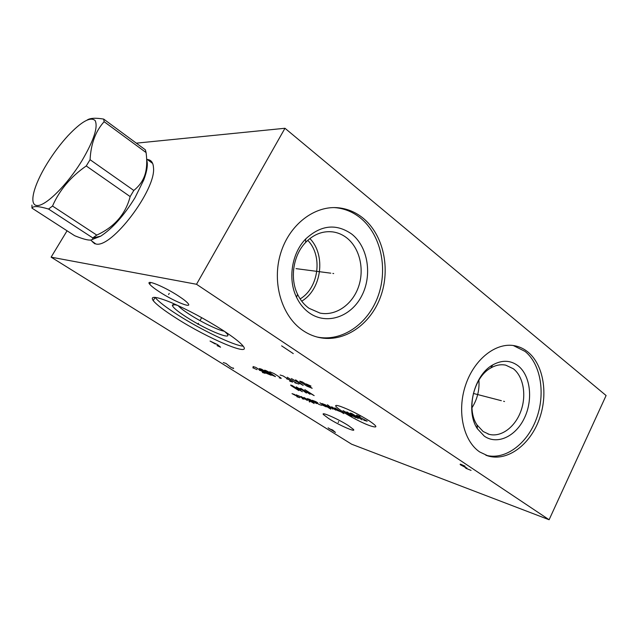 <?xml version="1.0" encoding="UTF-8"?>
<svg xmlns="http://www.w3.org/2000/svg" width="638" height="638" viewBox="0 0 638 638"><rect width="100%" height="100%" fill="white"/><g stroke="black" fill="none" stroke-linecap="round" stroke-linejoin="round"><path stroke-width="0.96" d="M136.333 143.159L284.971 128.27L196.52 284.277L51.112 257.154L67.062 230.796M147.298 159.516C151.102 159.803 153.16 162.491 153.479 167.587C156.35 189.486 111.339 248.82 95.804 243.955L91.218 240.638M51.112 257.154L351.626 444.2L549.111 519.739L196.52 284.277M175.769 317.899C164.102 310.467 156.589 304.725 153.232 300.665C149.834 295.713 155.776 296.327 171.056 302.492C187.963 309.837 205.213 319.088 222.814 330.261C233.404 337.167 240.143 342.399 243.03 345.956C252.76 357.687 207.302 338.236 175.769 317.899M328.769 418.592L323.482 414.62C320.236 411.135 338.188 418.983 348.38 425.578L353.452 429.406C356.53 432.859 338.778 425.028 328.769 418.592M159.58 291.941C154.516 288.647 151.214 286.063 149.683 284.197C144.898 278.734 164.309 286.598 178.608 296.072C183.481 299.262 186.639 301.742 188.074 303.513C192.692 308.983 173.56 301.112 159.58 291.941M284.971 128.27L606.1 395.536L549.111 519.739M479.72 451.975C463.316 440.962 456.728 411.223 465.596 385.089C474.305 358.891 496.388 341.896 514.898 345.788C519.643 346.745 523.973 348.811 527.873 351.969C543.807 364.896 548.465 394.802 539.046 419.836C529.787 444.933 507.577 461.497 488.429 456.082L479.72 451.975M302.771 330.396C281.797 316.241 271.708 282.817 280.568 253.605C289.269 224.329 315.068 204.918 339.129 207.868C347.933 208.945 355.892 212.35 362.998 218.084C383.582 234.824 390.799 268.909 380.567 296.806C370.487 324.766 343.954 343.037 318.809 337.446C313.138 336.17 307.787 333.826 302.771 330.396M293.32 275.185L293.608 269.403M307.771 240.335C323.019 255.766 318.769 288.009 300.131 298.919M224.241 331.186C218.762 330.54 201.496 322.166 189.486 314.375C183.784 310.69 179.988 307.771 178.106 305.61M174.668 304.717L172.372 305.355C172.794 307.396 177.428 311.272 186.264 316.982C207.637 330.923 237.272 342.574 225.054 331.864L224.409 331.297M172.372 305.355C172.427 304.35 174.27 304.406 177.914 305.522M153.232 300.665L155.098 297.42C158.423 301.527 165.904 307.309 177.547 314.757C200.834 329.718 233.947 345.668 243.182 346.155M301.71 301.168C321.624 289.5 326.17 255.064 309.885 238.556M332.725 231.889C322.732 230.765 313.705 234.274 305.65 242.416C293.257 255.12 289.668 278.224 297.555 294.285C300.378 300.179 304.198 304.844 309.007 308.282L319.997 313.083C335.66 316.273 352.24 304.741 358.428 287.076C364.705 269.451 359.824 248.134 346.825 237.934C342.582 234.624 337.885 232.607 332.725 231.889L329.048 231.642M309.406 312.987C304.007 309.151 299.724 303.919 296.542 297.3C287.658 279.284 291.702 253.254 305.642 239.011C320.898 224.935 336.274 223.292 351.761 234.09C368.222 247.034 372.512 275.648 361.563 296.184C350.86 316.903 326.736 325.268 309.406 312.987M317.142 337.039C342.167 342.127 368.301 323.745 378.143 295.976C388.127 268.255 380.854 234.561 360.422 217.973C353.324 212.255 345.381 208.865 336.593 207.797L334.152 207.581M471.945 407.826C477.28 399.364 479.601 390.137 478.899 380.128M489.123 434.326L483.133 431.495L477.017 424.924C466.083 409.078 473.803 377.13 490.71 368.022C495.766 365.096 500.774 364.139 505.735 365.151L513.415 368.804C523.519 376.699 526.685 395.472 520.823 411.287C515.057 427.149 501.101 437.548 489.123 434.326L487.895 433.952M484.266 436.113C497.177 445.3 515.815 436.44 524.444 417.962C533.264 399.611 530.505 375.527 518.152 365.837C510.52 360.111 502.058 359.8 492.775 364.904C473.819 375.072 465.126 411.024 477.407 428.768L484.266 436.113M485.845 455.221C504.969 460.548 527.108 444.024 536.319 419.022C545.681 394.093 541.008 364.314 525.098 351.434L513.271 345.509M91.936 239.625L100.716 236.164C112.559 228.396 123.995 215.564 135.025 197.66L143.773 179.908L143.446 178.536C146.612 171.941 147.49 163.28 146.078 152.554L104.138 121.698L103.667 119.083C95.708 117.759 90.237 118.046 87.27 119.952M31.948 205.069L31.98 208.124L74.654 235.701C86.943 240.662 92.973 241.411 92.725 237.958L96.777 235.087C114.473 226.992 125.598 214.161 130.152 196.592L133.805 190.459C138.231 186.846 141.445 182.867 143.446 178.536M31.98 208.124C33.208 205.795 38.727 206.106 48.552 209.057L52.515 206.042C59.486 190.1 70.73 176.742 86.242 165.968L90.07 159.699C90.923 143.741 95.62 131.077 104.138 121.698M47.475 162.961L47.092 163.575C33.591 185.443 28.423 205.276 37.163 205.532C45.681 206.154 67.245 184.861 82.047 160.537C93.858 140.328 98.22 127.002 95.142 120.566C90.548 116.435 81.528 121.451 68.083 135.607C60.658 143.709 53.791 152.833 47.475 162.961M146.078 152.554L145.368 149.826L103.667 119.083M146.692 159.963C148.088 164.293 147.115 170.936 143.773 179.908M130.152 196.592L86.242 165.968M133.805 190.459L90.07 159.699M96.777 235.087L52.515 206.042M92.725 237.878L48.552 209.057M503.621 401.286L504.522 401.517L503.621 401.286M501.348 400.696L473.364 393.439M332.869 273.447L333.69 273.55L332.869 273.447M330.787 273.176L296.056 268.638M198.522 323.259L197.916 324.335M200.061 320.507L201.672 317.636M217.04 345.605L220.573 347.2L217.598 344.664L210.054 341.059L215.301 343.986M338.666 421.566L338.188 422.492M169.245 293.376L168.576 294.549M370.79 426.001C378.023 428.226 377.536 426.527 369.346 420.905C359.162 414.572 349.568 409.755 340.58 406.454C323.586 400.688 354.8 420.721 370.79 426.001M363.788 420.227L367.185 421.184L356.666 415.609L356.506 415.147L360.031 416.542M358.181 418.512L350.453 413.512L350.27 413.049L351.961 413.623L362.145 419.86M346.92 411.925L355.94 417.746L343.053 410.625L352.04 416.423M334.91 407.881L343.85 413.631M331.712 406.805L337.462 410.497L341.314 411.996M327.461 404.723L332.805 409.11M335.971 410.178L328.02 405.561M328.291 407.57L330.779 408.232L325.699 404.971L321.959 403.519L330.811 409.181M321.951 404.859L326.225 406.877L319.901 402.825M315.475 402.283L317.86 402.905L315.962 401.693L312.325 400.281L319.112 404.46L321.632 405.313M316.608 403.607L309.837 399.444L307.364 398.606L313.633 402.594M314.143 403.503L303.943 397.458M301.04 396.477L307.269 400.433M309.127 401.613L309.749 402.012L309.127 401.613M302.308 398.75L304.079 399.173L299.11 396.015L296.104 394.818M294.836 394.579L292.021 393.63L299.788 397.713L296.965 396.756M300.729 388.303L309.996 394.244L306.782 391.533L314.151 395.608L304.86 389.643M296.327 386.875L300.953 389.842M306.399 393.064L300.681 388.925L297.133 387.768M302.348 391.732L292.14 385.527L290.649 385.041L290.984 385.567L298.839 390.584M309.916 386.349L310.985 386.07L306.2 383.94M302.412 381.971L299.716 381.133L300.035 381.699L306.982 386.181L312.165 388.279L302.412 381.971M291.414 378.541L303.194 385.432L295.625 379.849M297.699 381.428L294.892 380.543M287.26 377.241L296.885 383.43M298.975 384.092L294.812 382.768M289.692 381.141L292.754 382.114L283.16 375.957L280.13 375.008M286.621 378.844L288.663 379.49M279.213 377.816L281.183 378.446L280.824 377.895L274.037 373.557L269.738 371.763M268.359 371.779L266.038 370.606L264.603 370.16L265.001 370.726L271.724 375.008L275.48 376.627L268.359 371.779M261.747 369.266L259.395 368.533L259.802 369.099L266.501 373.358L271.15 375.256L261.747 369.266M262.377 372.472L265.169 373.358L255.822 367.416L253.055 366.555M259.323 370.231L261.173 370.822M253.453 367.392L252.8 367.759L257.002 369.641M293.281 353.604L281.621 345.86M465.126 466.234L460.612 464.177L460.126 464.233L460.381 464.775L465.724 467.574L465.23 467.622L466.075 468.372L471.067 470.381M466.944 468.013L465.724 467.574M223.236 362.543L226.011 363.437L230.454 367.041L232.934 368.278L233.628 368.501L233.245 367.951M328.091 427.835L335.476 432.444L332.621 429.988L329.184 428.712M151.573 161.573L148.096 160.098M94.544 243.66L92.063 241.188M143.43 178.584L144.595 177.651M144.507 177.906L143.279 178.887M92.494 241.89L95.126 243.828M297.555 294.285L296.542 297.3M305.65 242.416L305.642 239.011M318.809 337.446L317.907 337.231M339.129 207.868L336.593 207.797M477.017 424.924L477.407 428.768M490.71 368.022L492.775 364.904M488.429 456.082L485.949 455.261M514.898 345.788L514.411 345.692M323.482 414.62L323.881 413.839M149.683 284.197L150.68 282.482M100.716 236.164L92.725 237.958M152.665 163.448L146.66 159.053"/></g></svg>
